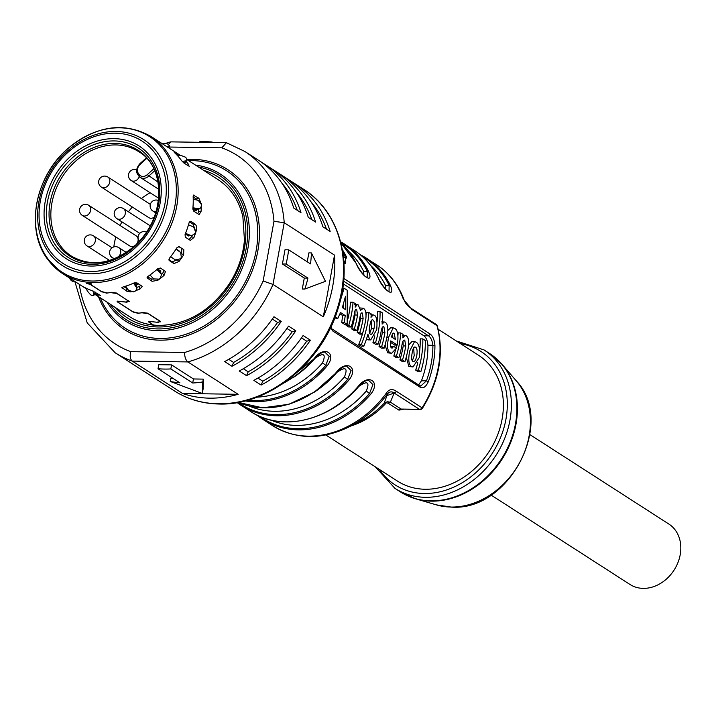 <?xml version="1.0" encoding="UTF-8"?>
<svg xmlns="http://www.w3.org/2000/svg" width="716" height="716" viewBox="0 0 716 716"><rect width="100%" height="100%" fill="white"/><g stroke="black" fill="none" stroke-linecap="round" stroke-linejoin="round"><path stroke-width="1.07" d="M153.376 325.055L148.418 321.386L156.643 322.182L159.543 321.833L159.319 320.84L148.176 313.671L142.072 312.803L138.179 313.196M148.821 321.305L148.642 322.003L148.418 321.386M95.201 293.873A81.57 66.49 -57.2 0 0 98.405 295.207L99.721 295.001L100.338 295.61M86.663 289.04L82.268 286.212L86.672 289.049M82.752 286.436L82.259 286.221L82.752 286.436A81.57 66.49 122.8 0 0 92.122 290.678L99.721 295.001M147.594 276.707L151.058 278.936L152.061 281.316L157.824 280.287A81.57 66.49 -57.2 0 0 164.036 275.427L165.512 271.427L160.393 268.026L157.672 268.813A81.57 66.49 122.8 0 1 148.024 276.367L147.066 277.969M152.061 281.316L147.022 277.799M169.11 260.436L169.549 258.091A81.57 66.49 122.8 0 0 176.816 247.834L179.063 246.617L183.806 249.66L178.597 246.492M177.183 259.792L172.189 261.868L173.961 263.577L178.955 261.501A81.57 66.49 -57.2 0 0 183.636 254.896L183.806 249.66M173.961 263.577L169.218 260.526M136.273 290.454A81.57 66.49 -57.2 0 0 139.951 289.031L142.144 286.615L141.589 285.917L136.854 282.865L133.856 283.044A81.57 66.49 122.8 0 1 122.991 286.973L122.123 288.199L121.845 287.805M123.975 286.695L126.75 288.476L126.866 291.242L130.974 291.931M126.866 291.242L121.917 287.572M94.807 294.294L129.605 316.687A81.57 66.49 -57.2 0 0 153.519 325.145M159.543 321.833L159.364 320.679M133.418 312.033L138.134 313.366M133.382 312.185L117.29 301.83L117.066 301.212L119.312 301.248L125.291 302L128.191 301.66L127.976 300.666L116.833 293.497L110.72 292.629L106.827 293.023M117.478 301.123L117.29 301.83L117.066 301.212M128.191 301.66L128.021 300.505M102.066 291.851L106.791 293.184M102.03 292.003L90.458 284.556L86.502 283.276A81.57 66.49 122.8 0 0 91.764 283.876L90.699 284.583L90.404 283.769M90.699 284.583L101.547 291.564L107.507 292.996L111.472 292.343L116.368 292.996L129.336 301.669M128.97 301.114L126.813 302.224L120.807 301.552C118.095 301.23 117.245 301.49 118.265 302.331L132.899 311.746L138.859 313.169L142.815 312.525L147.711 313.178L160.312 321.287L158.164 322.397L152.15 321.726C149.438 321.412 148.597 321.672 149.617 322.504L153.761 325.171M117.952 301.114L118.265 302.331M160.679 321.842L160.312 321.287M149.295 321.287L149.617 322.504M195.468 224.332L190.725 221.28L189.087 222.694A81.57 66.49 122.8 0 1 185.077 234.436L185.301 237.193L190.34 240.388L193.929 237.524A81.57 66.49 -57.2 0 0 196.506 229.979L196.721 226.704L195.468 224.332L192.944 224.09L194.296 227.419M127.511 288.825L126.75 288.476M140.891 285.469L139.298 286.454A78.572 64.046 122.8 0 1 137.069 287.34M181.676 248.47L181.622 253.5M168.851 259.72L172.189 261.868M154.047 279.159L151.058 278.936M164.313 270.55L162.541 273.423A78.572 64.046 122.8 0 1 161.458 274.335M192.944 224.09L189.445 221.835M191.942 235.824A78.572 64.046 122.8 0 1 191.602 236.71L189.015 239.583M69.246 277.844L70.41 279.58A84.81 69.13 -57.2 0 0 71.358 280.654L72.942 281.504L73.148 280.35M86.484 288.387L87.146 290.821L90.583 294.813A84.81 69.13 -57.2 0 0 91.881 295.404L93.796 295.35L93.232 291.099M95.237 292.119L95.138 293.936L93.796 295.35M136.962 283.706L135.601 284.485A75.959 61.916 122.8 0 1 135.566 284.494M135.324 282.65L137.866 284.592M137.4 283.983L136.013 286.454M125.694 286.167L128.486 290.266L133.507 291.86A84.81 69.13 -57.2 0 0 135.002 291.314L136.863 289.21L136.407 287.402L133.561 283.169M134.438 282.829L136.604 286.042L136.863 289.21M159.919 270.388L159.525 271.436M157.583 268.894L160.778 271.06L160.733 272.698M149.939 275.034L153.797 278.927L159.015 279.133A84.81 69.13 -57.2 0 0 160.348 278.094L161.512 274.514L156.947 269.458M157.287 269.162L160.482 272.411L161.512 274.514M170.659 256.695L175.357 259.908L180.334 258.825A84.81 69.13 -57.2 0 0 181.336 257.411L180.656 252.426L175.966 249.186M176.109 248.962L179.081 250.877L176.1 248.98M177.532 249.902L178.105 250.663A67.349 54.899 -57.2 0 0 178.105 250.654M179.081 250.877L179.689 251.755M173.12 258.378L170.605 256.767M185.274 233.962L188.505 235.985L189.973 235.582M185.525 233.344L191.584 235.815L195.012 233.452A84.81 69.13 -57.2 0 0 195.566 231.832L193.606 227.017L188.496 224.779M188.362 234.911L187.547 235.421M190.68 235.582L185.408 233.631M189.686 235.483L191.584 235.815M192.89 209.224L196.023 210.987L197.213 209.555M192.926 207.801L199.836 208.786L201.411 206.172A84.81 69.13 -57.2 0 0 201.447 204.543L198.26 200.355L193.239 199.2M195.37 209.153L194.94 210.549M198.072 208.965L196.927 209.502L192.864 208.589M196.927 209.502L199.836 208.786M182.159 161.351L185.525 160.957L184.683 162.63L183.6 162.765M184.683 162.63L186.053 161.852L186.894 160.169L186.384 158.236A84.81 69.13 -57.2 0 0 185.444 157.162L180.522 155.265L177.47 155.614M185.525 160.957L186.894 160.169M167.043 146.78L169.549 145.679L168.314 144.355A84.81 69.13 -57.2 0 0 167.016 143.773L161.637 143.298M168.958 148.015L169.549 145.679M271.176 420.14A92.794 75.636 -57.2 0 0 366.279 391.061C369.948 382.004 367.505 380.429 358.931 386.336A92.794 75.636 122.8 0 1 337.487 405.354M358.152 386.443A95.792 78.08 122.8 0 1 285.899 421.867A95.792 78.08 122.8 0 1 250.582 411.467C281.182 432.213 329.423 421.124 358.412 386.55C363.164 381.941 366.556 379.847 368.57 380.268L372.955 384.608L369.474 393.576L370.539 394.418C381.225 381.547 368.096 373.108 358.152 386.443L358.34 386.416M249.302 406.062A92.794 75.636 -57.2 0 0 344.405 376.983C348.074 367.926 345.631 366.35 337.057 372.257A92.794 75.636 122.8 0 1 315.613 391.276M238.124 402.392L262.638 407.825L288.924 404.28L314.396 392.1L336.538 372.481C341.299 367.863 344.682 365.769 346.696 366.189L351.091 370.53L347.6 379.498L348.674 380.339C359.351 367.478 346.231 359.029 336.278 372.365L336.475 372.338M256.928 397.156A92.794 75.636 -57.2 0 0 322.531 362.905C326.21 353.847 323.757 352.272 315.192 358.179A92.794 75.636 122.8 0 1 293.739 377.198M282.023 384.17L314.664 358.403C319.425 353.793 322.809 351.69 324.822 352.111L329.217 356.452L325.735 365.429L326.8 366.261C337.478 353.4 324.357 344.951 314.405 358.286L314.601 358.26M343.94 263.166L346.616 257.205A1.495 0.779 154 0 0 345.398 257.223A4.493 2.336 -26 0 1 343.483 257.617M343.922 262.888L345.282 263.524L345.398 257.223A95.04 77.471 122.8 0 0 342.794 252.381M356.3 263.721A1.495 0.779 154 0 0 356.264 263.488L356.264 263.488A1.495 0.779 154 0 0 356.094 263.309C361.24 276.412 374.361 284.861 368.489 271.283A1.495 0.779 154 0 0 367.272 271.301A4.493 2.336 -26 0 1 363.603 271.337A92.794 75.636 -57.2 0 0 348.817 251.45M367.147 277.602L367.272 271.301A95.04 77.471 122.8 0 0 340.834 242.733M363.943 275.32L363.603 271.337M378.173 277.799A1.495 0.779 154 0 0 378.129 277.566L378.129 277.566A1.495 0.779 154 0 0 377.967 277.387C383.114 290.49 396.234 298.939 390.363 285.362A1.495 0.779 154 0 0 389.137 285.371A4.493 2.336 -26 0 1 385.476 285.407A92.794 75.636 -57.2 0 0 370.691 265.52M377.967 277.387A95.792 78.08 122.8 0 0 354.268 250.376C364.516 257.026 372.472 266.092 378.129 277.566C379.686 281.182 382.451 285.335 386.434 290.016L389.03 291.68L389.137 285.371A95.04 77.471 122.8 0 0 362.565 256.722M385.817 289.389L385.476 285.407M396.727 391.509C392.431 388.502 388.931 389.101 386.228 393.299L387.401 393.97C389.558 391.545 391.813 391.231 394.149 393.03L396.727 391.509L422.538 408.129C439.212 381.037 444.153 353.713 437.378 326.138A2.989 1.396 164.7 0 0 437.002 325.682A95.792 78.08 122.8 0 1 422.073 407.825A2.989 2.443 122.8 0 1 419.504 409.346A2.989 1.548 90.9 0 0 419.979 409.498L401.148 409.069L390.39 402.15L394.149 393.03L386.944 395.599L387.401 393.97A94.781 77.265 -57.2 0 1 349.283 426.808C321.681 440.072 296.173 439.714 272.751 425.734L262.978 419.442A95.792 78.08 -57.2 0 0 298.286 429.842A95.792 78.08 -57.2 0 0 370.539 394.418M394.149 393.03L419.504 409.346L401.148 409.069A2.989 2.443 -57.2 0 0 398.928 410.134L388.17 403.215L386.389 402.75L384.161 403.233L386.944 395.599M349.283 426.808L360.703 421.017A75.833 61.818 -57.2 0 0 384.161 403.233L387.213 401.748L390.39 402.15A2.989 2.443 122.8 0 0 388.17 403.215M351.001 425.939A74.831 61.003 -57.2 0 0 386.389 402.75L387.213 401.748M398.928 410.134L403.493 409.248M404.218 300.264A7.482 3.678 160.2 0 0 403.332 299.207L410.751 308.095C407.565 305.929 405.39 303.315 404.218 300.264C398.615 284.977 389.361 273.1 376.437 264.643A95.792 78.08 122.8 0 1 403.332 299.207M438.165 329.288L478.53 355.27A74.831 61.003 122.8 0 1 497.334 435.668A74.831 61.003 122.8 0 1 425.116 489.252A74.831 61.003 122.8 0 1 397.523 481.125L325.843 434.988M529.921 434.621L668.887 524.076A35.916 29.275 122.8 0 1 680.2 554.739A35.916 29.275 122.8 0 1 630.008 584.48L491.033 495.033M343.832 278.47L430.137 334.023C432.867 336.099 434.46 339.939 434.925 345.533A95.792 78.08 -57.2 0 1 428.365 381.619C425.948 386.774 423.299 388.716 420.435 387.437L332.949 331.132L331.526 329.288L330.989 326.738M428.365 381.619L426.432 380.849A94.288 76.863 -57.2 0 0 432.894 345.327L434.925 345.533M427.926 345.246L432.894 345.327C432.321 340.726 430.88 337.567 428.58 335.84L423.89 335.777C426.172 337.531 427.515 340.691 427.926 345.246A88.614 72.227 122.8 0 1 421.464 380.778L418.565 384.948M415.71 370.145L418.296 370.181L420.802 371.792L418.216 371.756L415.71 370.145A88.614 72.227 122.8 0 0 417.741 362.672M418.296 370.181A91.603 74.67 -57.2 0 0 422.807 338.901L420.176 338.856A88.614 72.227 122.8 0 1 419.737 350.679M335.258 316.732L337.845 318.396L340.503 312.534L345.237 315.586L344.298 322.549L347.206 324.429L344.62 324.384L341.711 322.513L342.669 315.55L339.966 313.805M337.845 318.396L334.748 318.029M363.119 318.495A91.603 74.67 -57.2 0 1 359.826 332.546L362.332 334.157L359.736 334.112L357.239 332.51A88.614 72.227 122.8 0 0 360.56 318.45L363.119 318.495L362.394 313.044L361.822 312.847M360.587 314.279L360.56 318.45M357.544 315.049A91.603 74.67 -57.2 0 1 354.268 328.966L356.774 330.577L354.178 330.541L351.681 328.93A88.614 72.227 122.8 0 0 354.975 315.004L357.544 315.049L356.693 309.375L356.183 309.196M355.029 310.592L354.975 315.004M362.332 334.157A91.603 74.67 122.8 0 0 365.921 318.146C366.332 312.767 365.482 309.473 363.388 308.256L360.56 310.323L358.206 304.918L357.329 304.613L355.154 307.173A91.603 74.67 122.8 0 0 355.431 303.772L353.042 302.224A91.603 74.67 -57.2 0 1 348.71 325.395L351.216 326.997L348.62 326.961L346.123 325.35A88.614 72.227 122.8 0 0 346.41 324.411M353.042 302.224L350.455 302.188A88.614 72.227 122.8 0 1 347.895 318.978M366.467 339.071L368.122 339.885L370.718 339.921L376.697 329.7C377.475 320.983 376.643 316.159 374.2 315.21L373.224 314.87L371.004 317.331A91.603 74.67 122.8 0 0 371.291 313.975L368.892 312.427L366.306 312.391A88.614 72.227 122.8 0 1 366.1 315.103M368.892 312.427A91.603 74.67 -57.2 0 1 361.338 344.584L363.844 346.195L361.204 346.15L358.698 344.539A88.614 72.227 122.8 0 0 363.988 328.17M384.922 332.528A91.603 74.67 -57.2 0 1 381.628 346.58L384.134 348.191L381.538 348.146L379.041 346.535A88.614 72.227 122.8 0 0 382.362 332.484L384.922 332.528L383.928 326.899L382.809 326.89M382.138 327.74L382.362 332.484M384.134 348.191A91.603 74.67 122.8 0 0 387.723 332.179C388.135 326.8 387.284 323.507 385.19 322.29L384.232 321.958L382.12 324.115A91.603 74.67 122.8 0 0 382.55 312.981L380.044 311.37A91.603 74.67 -57.2 0 1 375.533 342.66L378.039 344.262L375.444 344.226L372.947 342.615A88.614 72.227 122.8 0 0 374.808 335.849M380.044 311.37L377.413 311.335A88.614 72.227 122.8 0 1 377.081 322.093M397.264 345.094A91.603 74.67 122.8 0 0 397.487 344.002C398.588 335.088 397.64 329.87 394.623 328.358L393.182 327.847L388.654 337.147C386.837 345.971 387.365 351.207 390.247 352.854L391.625 353.283L396.467 348.155L393.898 346.499L391.661 347.985C390.31 347.197 390.005 344.826 390.748 340.897L397.264 345.094L394.704 345.049L390.524 342.364M393.898 346.499L391.33 346.463L390.936 347.242M385.056 345.031L387.66 352.818L391.625 353.283M393.182 327.856L390.596 327.812L387.884 330.479M405.775 345.944A91.603 74.67 -57.2 0 1 402.481 360.005L404.988 361.616L402.392 361.571L399.895 359.96A88.614 72.227 122.8 0 0 403.215 345.909L405.775 345.944L404.782 340.324L403.663 340.306M402.992 341.165L403.215 345.909M404.988 361.616A91.603 74.67 122.8 0 0 408.576 345.595C408.988 340.225 408.147 336.932 406.044 335.706L405.086 335.374L402.831 337.863A91.603 74.67 122.8 0 0 403.117 334.462L400.718 332.913A91.603 74.67 -57.2 0 1 396.387 356.076L398.893 357.687L396.306 357.651L393.8 356.04A88.614 72.227 122.8 0 0 395.384 350.437M400.718 332.913L398.132 332.877A88.614 72.227 122.8 0 1 397.944 335.41M396.575 345.085A88.614 72.227 122.8 0 1 395.993 347.851M411.423 366.485L408.836 366.449L412.989 366.977L419.343 357.436C420.202 348.835 419.084 343.725 415.987 342.105L414.528 341.613L409.615 351.18C408.093 359.772 408.702 364.883 411.423 366.485L412.989 366.977M408.836 366.449L406.258 357.132M414.528 341.613L411.942 341.577L408.648 345.031M423.89 335.777L343.331 283.921M422.807 338.901L425.313 340.512A91.603 74.67 122.8 0 1 420.802 371.792M336.243 314.082L344.11 288.244L342.767 288.226M345.488 296.281L342.364 307.603L345.64 309.706L345.524 296.308M344.11 288.244L347.197 290.231L347.206 324.429M343.143 308.104L343.215 305.034M345.237 315.586L342.669 315.55M344.298 322.549L341.711 322.513M355.727 309.357L356.693 309.375C355.61 309.061 354.885 310.234 354.518 312.901A91.603 74.67 122.8 0 1 351.216 326.997M361.32 313.026L362.394 313.044C361.231 312.659 360.452 313.885 360.041 316.696A91.603 74.67 122.8 0 1 356.774 330.577M363.388 308.256L360.067 307.961M348.71 325.395L346.123 325.35M354.268 328.966L351.681 328.93M359.826 332.546L357.239 332.51M370.405 334.157C369.107 333.414 368.874 330.72 369.725 326.084C370.584 321.117 371.667 319.085 372.991 320.007C374.405 320.813 374.754 323.632 374.038 328.474C372.902 333.092 371.694 334.981 370.405 334.157L370.924 334.327M372.392 319.801L371.837 319.989M370.718 339.921L369.59 339.563L367.926 334.247A91.603 74.67 122.8 0 1 363.844 346.195M371.183 320.831L371.479 328.438L369.698 333.334M361.338 344.584L358.698 344.539M383.266 326.711L383.928 326.899C382.8 326.075 381.888 327.436 381.198 330.998A91.603 74.67 122.8 0 1 378.039 344.262M375.533 342.66L372.947 342.615M381.628 346.58L379.041 346.535M391.545 336.976C392.225 333.79 393.102 332.582 394.158 333.352L395.42 339.474L391.545 336.976M393.576 333.155L393.039 333.334M392.108 348.155L391.661 347.985M392.368 334.274L392.977 337.898M404.119 340.136L404.782 340.324C403.654 339.5 402.741 340.861 402.061 344.423A91.603 74.67 122.8 0 1 398.893 357.687M396.387 356.076L393.8 356.04M402.481 360.005L399.895 359.96M412.899 361.356C411.494 360.542 411.261 357.705 412.192 352.836C413.043 348.101 414.152 346.24 415.54 347.251C417.07 348.065 417.473 350.912 416.766 355.78C415.701 360.515 414.412 362.368 412.899 361.356L413.624 361.598M414.85 347.009L415.54 347.251L414.215 347.233M413.66 347.895L414.206 355.745L412.335 360.81M343.617 281.155L428.58 335.84L430.137 334.023M421.464 380.778L426.432 380.849L420.829 385.96L419.54 385.584L331.248 328.447M134.769 283.312A67.349 54.899 -57.2 0 0 135.897 283.017M159.292 271.203A67.349 54.899 -57.2 0 0 159.829 270.791M186.097 234.49A67.349 54.899 -57.2 0 0 186.276 234.007M150.118 192.702A62.113 50.63 -57.2 0 0 141.356 198.592M132.362 207.04A62.113 50.63 -57.2 0 0 128.415 211.802M121.935 221.871A62.113 50.63 -57.2 0 0 120.109 225.504M115.831 236.987A62.113 50.63 -57.2 0 0 113.826 246.895M101.395 187.109A5.988 5.988 0 0 1 102.594 176.449A5.988 5.988 0 0 1 107.874 177.04A5.988 4.878 122.8 0 1 109.799 180.208A5.988 4.878 122.8 0 1 105.413 187.449A5.988 4.878 122.8 0 1 101.395 187.109L148.776 217.61A5.988 4.878 -57.2 0 0 152.803 217.941A5.988 4.878 -57.2 0 0 154.226 217.199M136.559 244.102A5.988 4.878 -57.2 0 0 137.311 242.957A5.988 4.878 -57.2 0 0 136.138 235.815L88.748 205.313A5.988 4.878 122.8 0 1 89.921 212.455A5.988 4.878 122.8 0 1 82.707 215.632A5.988 4.878 122.8 0 1 82.268 215.382L129.659 245.883A5.988 4.878 -57.2 0 0 135.199 245.409M174.283 152.383L174.731 152.839A81.57 66.49 122.8 0 1 181.587 160.644L183.77 162.872M179.286 155.408L174.731 152.839M189.355 166.193L188.505 165.933L188.487 164.313A81.57 66.49 -57.2 0 0 186.196 161.556M188.505 165.933L183.761 162.881M198.592 209.367A78.572 64.046 122.8 0 1 198.475 211.524L201.071 211.363L199.263 214.433L198.484 214.2L193.75 211.157L192.881 208.32A81.57 66.49 122.8 0 0 193.15 196.533L194.108 195.173L193.651 195.065M193.454 195.191L198.851 198.225L196.247 198.967L197.33 200.14M201.241 203.774L198.851 198.225M201.071 211.363A81.57 66.49 -57.2 0 0 201.25 207.103M198.475 211.524L197.831 213.78M196.247 198.967L193.168 196.989M244.747 151.407A119.733 97.6 -57.2 0 1 284.216 222.739L334.515 255.12L323.31 316.803L273.002 284.422A119.733 97.6 -57.2 0 1 187.869 361.929L238.168 394.31L182.553 393.469L132.254 361.088L187.869 361.929C185.686 360.103 184.603 356.953 184.612 352.469A112.251 91.496 -57.2 0 0 263.13 280.985L273.002 284.422L284.216 222.739L273.977 221.298A112.251 91.496 -57.2 0 0 221.799 147.827L226.417 142.708L244.747 151.407L303.799 189.409A119.733 97.6 122.8 0 1 333.889 318.047A119.733 97.6 122.8 0 1 218.335 403.779A119.733 97.6 122.8 0 1 174.194 390.775C187.547 399.286 202.494 403.699 219.042 404.012C268.419 405.82 321.842 362.967 337.934 309.052C353.471 262.083 339.178 211.336 303.799 189.409M288.646 249.821A119.733 97.6 -57.2 0 1 286.069 264.025L307.934 278.103A119.733 97.6 -57.2 0 1 304.846 289.031L302.304 288.995L304.291 278.05L282.417 263.971L285.004 249.759L288.646 249.821L310.52 263.891A119.733 97.6 -57.2 0 0 311.406 252.936L308.865 252.891L307.245 261.788M304.846 289.031L325.467 281.325L311.406 252.936M286.069 264.025L282.417 263.971M307.934 278.103L304.291 278.05M323.31 316.803A119.733 97.6 -57.2 0 0 334.515 255.12M74.831 281.433L87.218 322.898L115.142 352.764A119.733 97.6 -57.2 0 0 132.254 361.088C130.169 359.262 129.686 356.12 130.795 351.654A112.251 91.496 -57.2 0 1 79.297 284.306M170.838 368.937A119.733 97.6 -57.2 0 1 164.385 369.062A119.733 97.6 -57.2 0 1 158.021 368.74L158.755 364.695L171.571 364.892L193.445 378.97L203.308 379.122L203.076 389.191L202.297 393.46L202.798 381.941A119.733 97.6 -57.2 0 1 192.711 383.006L170.838 368.937L171.571 364.892M202.297 393.46L170.247 381.449L170.757 378.621L173.442 378.666M182.553 393.469A119.733 97.6 -57.2 0 0 209.591 398.15A119.733 97.6 -57.2 0 0 238.168 394.31M158.021 368.74L179.895 382.818A119.733 97.6 -57.2 0 1 170.247 381.449M203.308 379.122L202.798 381.941M192.711 383.006L193.445 378.97M168.43 144.408L170.891 141.866L226.417 142.708M199.173 142.296L199.263 141.813A119.733 97.6 -57.2 0 1 212.079 142.001L211.99 142.484M212.079 142.001L212.849 142.502M282.829 175.975L275.544 171.285A119.733 97.6 122.8 0 1 308.283 217.387L315.577 222.076A119.733 97.6 -57.2 0 0 282.829 175.975L282.901 177.076M246.546 375.667A119.733 97.6 -57.2 0 0 295.815 330.81L292.155 331.812A116.744 95.156 122.8 0 1 248.192 371.828L246.546 375.667L239.251 370.978A119.733 97.6 122.8 0 0 288.53 326.12L295.815 330.81M297.417 185.363L290.123 180.674A119.733 97.6 122.8 0 1 322.871 226.775L330.157 231.465A119.733 97.6 -57.2 0 0 297.417 185.363L297.489 186.455M261.125 385.056A119.733 97.6 -57.2 0 0 310.395 340.198L306.734 341.201A116.744 95.156 122.8 0 1 262.781 381.216L261.125 385.056L253.831 380.357A119.733 97.6 122.8 0 0 303.11 335.5L310.395 340.198M268.249 166.595L260.964 161.897A119.733 97.6 122.8 0 1 293.703 208.007L300.997 212.697A119.733 97.6 -57.2 0 0 268.249 166.595L268.321 167.687M231.966 366.288A119.733 97.6 -57.2 0 0 281.236 321.421L277.575 322.433A116.744 95.156 122.8 0 1 233.613 362.448L231.966 366.288L224.672 361.589A119.733 97.6 122.8 0 0 273.942 316.732L281.236 321.421M296.173 192.103A116.744 95.156 122.8 0 1 311.854 219.687M243.342 368.704L248.192 371.828M292.155 331.812L286.919 328.447M310.753 201.491A116.744 95.156 122.8 0 1 326.433 229.066M257.921 378.093L262.781 381.216M306.734 341.201L301.499 337.827M281.594 182.723A116.744 95.156 122.8 0 1 297.274 210.298M228.762 359.325L233.613 362.448M277.575 322.433L272.34 319.059M47.587 259.094A81.57 66.49 -57.2 0 0 62.766 273.673A81.57 66.49 -57.2 0 0 175.259 212.885A81.57 66.49 -57.2 0 0 166.246 151.067A81.57 66.49 -57.2 0 0 151.067 136.496C124.128 121.496 96.436 125.47 67.993 148.427C35.057 176.234 25.042 229.415 47.319 258.852L62.766 273.673L82.233 286.203M203.595 170.301A83.817 68.315 122.8 0 1 242.196 257.903A83.817 68.315 122.8 0 1 158.191 326.97A83.817 68.315 122.8 0 1 115.303 307.486M47.193 257.85A80.693 65.774 122.8 0 1 66.883 149.501A80.693 65.774 122.8 0 1 164.582 150.987A80.693 65.774 122.8 0 1 144.892 259.335A80.693 65.774 122.8 0 1 47.193 257.85M157.618 152.982A74.965 61.102 -57.2 0 0 66.856 151.604A74.965 61.102 -57.2 0 0 48.572 252.265A74.965 61.102 -57.2 0 0 139.325 253.643A74.965 61.102 -57.2 0 0 157.618 152.982M155.658 154.11A72.844 59.374 -57.2 0 0 67.456 152.768A72.844 59.374 -57.2 0 0 49.681 250.582A72.844 59.374 -57.2 0 0 137.875 251.925A72.844 59.374 -57.2 0 0 155.658 154.11M139.951 289.031L139.298 286.454M183.636 254.896L181.801 253.867M177.837 260.418L178.955 261.501M157.627 279.822L157.824 280.287M164.036 275.427L162.541 273.423M196.506 229.979L195.719 229.899M191.602 236.71L193.929 237.524M98.405 295.207L98.745 294.383M95.335 292.504L93.993 293.918M136.604 286.042L136.407 287.402M160.482 272.411L160.832 273.414M168.645 146.35L168.376 147.639M386.228 393.299A95.792 78.08 122.8 0 1 308.068 436.142A95.792 78.08 122.8 0 1 272.751 425.734M257.026 415.101A95.792 78.08 -57.2 0 0 262.978 419.442L257.008 415.092M250.582 411.467L237.112 402.571A95.792 78.08 -57.2 0 0 241.104 405.363A95.792 78.08 -57.2 0 0 276.421 415.772A95.792 78.08 -57.2 0 0 348.674 380.339M336.278 372.365A95.792 78.08 122.8 0 1 264.025 407.789A95.792 78.08 122.8 0 1 238.142 402.392M244.979 400.906A95.792 78.08 -57.2 0 0 254.547 401.694A95.792 78.08 -57.2 0 0 326.8 366.261M366.279 391.061A4.493 0.448 -139.1 0 1 369.474 393.576A95.04 77.471 122.8 0 1 259.801 416.39M238.061 402.41A95.04 77.471 -57.2 0 0 347.6 379.498A4.493 0.448 -139.1 0 0 344.405 376.983M322.531 362.905A4.493 0.448 -139.1 0 1 325.735 365.429A95.04 77.471 122.8 0 1 247.664 400.19M314.405 358.286A95.792 78.08 122.8 0 1 283.447 383.203M346.616 257.205A95.792 78.08 -57.2 0 0 342.338 249.642M367.156 277.602L364.56 275.937C360.578 271.257 357.812 267.104 356.264 263.488L340.852 242.796A95.792 78.08 122.8 0 1 356.094 263.309M368.489 271.283A95.792 78.08 -57.2 0 0 344.79 244.272A95.792 78.08 -57.2 0 0 340.601 241.793L354.268 250.376M390.363 285.362A95.792 78.08 -57.2 0 0 366.664 258.351A95.792 78.08 -57.2 0 0 360.246 254.726L376.437 264.643M411.655 309.357L437.002 325.682A2.989 2.443 122.8 0 0 436.107 324.411L410.751 308.095M379.489 469.517A79.324 64.655 -57.2 0 0 424.337 493.512A79.324 64.655 -57.2 0 0 504.896 424.167A79.324 64.655 -57.2 0 0 460.495 343.662M407.664 495.821A82.215 67.018 -57.2 0 0 415.575 498.792A82.215 67.018 -57.2 0 0 431.426 501.146A82.215 67.018 -57.2 0 0 506.749 451.08A82.215 67.018 -57.2 0 0 502.086 364.381L489.565 353.48A82.313 67.098 122.8 0 1 510.248 441.915A82.313 67.098 122.8 0 1 430.808 500.851A82.313 67.098 122.8 0 1 400.459 491.91L394.928 488.357A82.313 67.098 -57.2 0 0 425.277 497.298A82.313 67.098 -57.2 0 0 504.717 438.353A82.313 67.098 -57.2 0 0 484.034 349.918L456.271 340.941M436.42 504.878L451.608 507.134C509.702 511.313 555.911 421.751 516.263 380.831A75.878 61.844 122.8 0 1 520.568 460.844A75.878 61.844 122.8 0 1 451.053 507.053A75.878 61.844 122.8 0 1 436.42 504.878L415.575 498.792L400.459 491.91M516.263 380.831L502.086 364.381A82.215 67.018 -57.2 0 0 496.098 358.412M374.038 328.474L371.479 328.438M369.59 339.563L366.995 339.518M388.654 337.147L386.9 337.12M390.247 352.854L387.66 352.818M332.949 331.132L332.054 329.27M419.54 385.584L420.435 387.437M151.47 157.914A67.098 54.693 122.8 0 1 135.1 248.013A67.098 54.693 122.8 0 1 53.861 246.778A67.098 54.693 122.8 0 1 70.24 156.688A67.098 54.693 122.8 0 1 151.47 157.914M55.83 245.651A64.977 52.966 122.8 0 1 71.689 158.397A64.977 52.966 122.8 0 1 150.36 159.596A64.977 52.966 122.8 0 1 134.501 246.841A64.977 52.966 122.8 0 1 55.83 245.651M149.877 161.53A62.99 51.346 -57.2 0 0 73.614 160.375A62.99 51.346 -57.2 0 0 58.247 244.962A62.99 51.346 -57.2 0 0 134.51 246.116A62.99 51.346 -57.2 0 0 149.877 161.53M75.073 161.637A62.113 50.63 122.8 0 1 138.707 151.676C166.649 167.419 165.333 219.749 134.545 246.009C112.519 264.07 91.496 267.444 71.475 256.14A62.113 50.63 122.8 0 1 75.073 161.637M158.039 182.088L147.308 174.632L153.725 168.788M138.582 175.671L138.063 174.946A1.495 0.823 -35.4 0 1 137.937 174.82A1.495 0.823 -35.4 0 1 138.43 173.487L139.146 174.507A1.495 0.823 144.6 0 0 138.662 175.841A1.495 0.823 144.6 0 0 138.788 175.966A8.234 6.713 -57.2 0 0 140.318 177.434A8.234 6.713 -57.2 0 0 148.758 176.118L154.638 170.766M116.923 218.64A5.988 5.988 0 0 1 114.318 212.339A5.988 5.988 0 0 1 123.403 208.571A5.988 4.878 122.8 0 1 125.246 213.905A5.988 4.878 122.8 0 1 118.928 219.284A5.988 4.878 122.8 0 1 116.923 218.64L139.772 233.344M117.701 247.11A5.988 4.878 122.8 0 1 118.775 247.593A5.988 4.878 122.8 0 1 120.297 253.983A5.988 4.878 122.8 0 1 117.334 257.518M116.09 258.082A5.988 4.878 122.8 0 1 113.379 258.154A5.988 4.878 122.8 0 1 112.296 257.662L114.175 258.87M86.985 245.901A5.988 5.988 0 0 1 86.636 236.074A5.988 5.988 0 0 1 93.465 235.833A5.988 4.878 122.8 0 1 95.237 238.267A5.988 4.878 122.8 0 1 91.72 245.919A5.988 4.878 122.8 0 1 86.985 245.901L109.611 260.463M139.289 176.601A5.988 4.878 122.8 0 1 138.421 178.32A5.988 4.878 122.8 0 1 131.198 180.53A5.988 4.878 122.8 0 1 131.046 180.432M88.31 205.071A5.988 4.878 122.8 0 1 88.748 205.313A5.988 5.988 0 0 0 80.219 207.542A5.988 5.988 0 0 0 82.268 215.382M156.133 211.587A5.988 4.878 122.8 0 1 155.524 211.676A5.988 4.878 122.8 0 1 152.866 211.041L155.739 212.885M146.691 158.415L140.067 164.438A6.739 5.486 -57.2 0 0 138.43 173.487M140.067 164.438L139.79 163.803L146.243 157.932M139.146 174.507A6.739 5.486 -57.2 0 0 147.308 174.632M187.431 165.244L188.487 164.313M110.094 304.13A85.875 69.998 -57.2 0 0 157.833 328.93A85.875 69.998 -57.2 0 0 244.845 254.672A85.875 69.998 -57.2 0 0 198.395 166.953M107.194 302.259A87.468 71.296 -57.2 0 0 157.887 330.649A87.468 71.296 -57.2 0 0 247.011 252.891A87.468 71.296 -57.2 0 0 195.486 165.083M188.612 160.661A93.635 76.326 122.8 0 1 192.139 160.626A93.635 76.326 122.8 0 1 256.14 250.752A93.635 76.326 122.8 0 1 159.82 338.435A93.635 76.326 122.8 0 1 100.321 297.838M187.001 159.462A95.219 77.614 122.8 0 1 192.729 159.328A95.219 77.614 122.8 0 1 257.823 250.976A95.219 77.614 122.8 0 1 159.874 340.154A95.219 77.614 122.8 0 1 98.477 296.657M184.612 352.469L130.795 351.654M273.977 221.298L263.13 280.985M169.271 147.031L221.799 147.827M129.605 316.687C138.385 322.307 148.293 325.216 159.319 325.431C187.395 324.733 210.773 310.798 229.46 283.625C238.151 269.878 243.145 255.352 244.442 240.03L242.867 216.653C238.956 200.265 230.633 187.878 217.897 179.51L187.01 159.632M159.784 321.538L159.91 321.028M128.433 301.355L128.567 300.854M73.963 280.878L72.942 281.504M437.378 326.138A2.989 2.989 0 0 0 436.107 324.411M419.979 409.498A2.989 2.989 0 0 0 422.538 408.129M394.928 488.357L375.265 466.796M489.565 353.48L484.034 349.918M354.742 304.577L357.329 304.613M370.637 314.834L373.224 314.87M381.646 321.931L384.232 321.967M402.499 335.339L405.086 335.374M158.46 200.498A5.988 5.988 0 0 0 150.154 205.394A5.988 5.988 0 0 0 152.866 211.041M146.494 232.1A5.988 5.988 0 0 0 139.316 241.247M112.296 257.662A5.988 5.988 0 0 1 117.173 246.877A5.988 5.988 0 0 1 118.775 247.593L126.329 252.453M136.702 169.952A5.988 5.988 0 0 0 131.198 180.53L158.701 198.234M107.874 177.04L150.342 204.382M93.465 235.833L112.027 247.781M123.403 208.571L150.244 225.853M158.88 189.382L140.318 177.434L137.937 174.82C135.7 171.724 136.317 168.054 139.79 163.803M151.067 136.496L180.271 155.291M115.142 352.764L174.194 390.775M170.399 141.929L165.745 143.352"/></g></svg>

